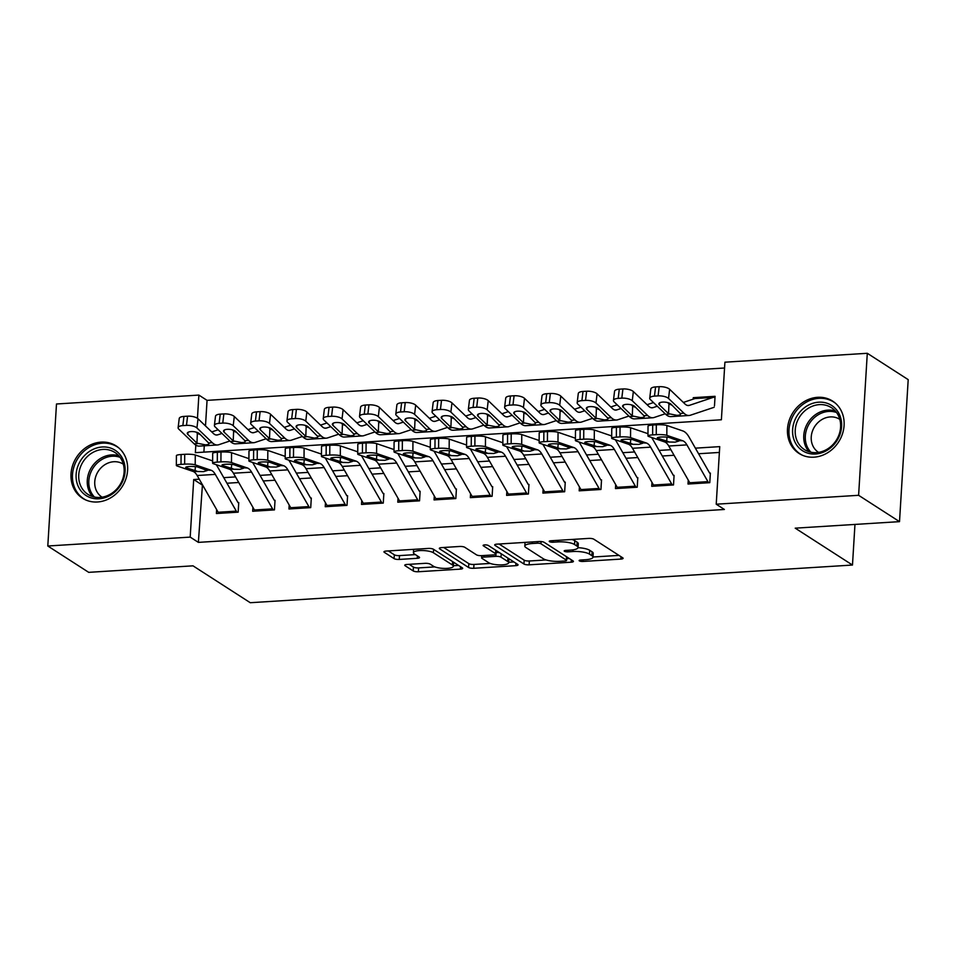 <?xml version="1.0" encoding="UTF-8"?>
<svg xmlns="http://www.w3.org/2000/svg" width="956" height="956" viewBox="0 0 956 956"><rect width="100%" height="100%" fill="white"/><g stroke="black" fill="none" stroke-linecap="round" stroke-linejoin="round"><path stroke-width="1.43" d="M579.36 560.885A2.737 0.717 -176.5 0 0 582.981 561.459L620.814 559.093A3.908 1.028 -176.5 0 0 623.109 558.292A3.908 1.028 -176.5 0 0 622.762 557.838L593.855 539.22A3.908 1.028 -176.5 0 0 588.693 538.407L550.859 540.773A2.737 0.717 -176.5 0 0 549.246 541.335A2.737 0.717 -176.5 0 0 549.485 541.658A2.737 0.717 -176.5 0 0 553.106 542.219L558.005 541.909A12.524 3.31 -176.5 0 1 574.532 544.514L576.946 546.067A12.524 3.31 -176.5 0 1 578.045 547.537A12.524 3.31 -176.5 0 1 570.684 550.082L565.797 550.393A2.737 0.717 -176.5 0 0 564.183 550.943A2.737 0.717 -176.5 0 0 564.422 551.265A2.737 0.717 -176.5 0 0 568.043 551.839L572.931 551.528A12.524 3.31 -176.5 0 1 589.47 554.133L591.884 555.687A12.524 3.31 -176.5 0 1 592.983 557.157A12.524 3.31 -176.5 0 1 585.622 559.702L580.722 560.013A2.737 0.717 -176.5 0 0 579.121 560.563A2.737 0.717 -176.5 0 0 579.36 560.885M101.133 442.114A31.094 27.138 122.8 0 1 116.142 445.914A31.094 27.138 122.8 0 1 125.941 478.789A31.094 27.138 122.8 0 1 97.476 501.984A31.094 27.138 122.8 0 1 82.467 498.195A31.094 27.138 122.8 0 1 72.668 465.321A31.094 27.138 122.8 0 1 101.133 442.114M817.619 397.314A31.094 27.138 122.8 0 1 832.628 401.102A31.094 27.138 122.8 0 1 842.427 433.988A31.094 27.138 122.8 0 1 813.962 457.183A31.094 27.138 122.8 0 1 798.953 453.395A31.094 27.138 122.8 0 1 789.154 420.509A31.094 27.138 122.8 0 1 817.619 397.314M407.053 564.458A3.908 1.028 -176.5 0 0 404.747 565.259A3.908 1.028 -176.5 0 0 405.093 565.713L413.207 570.935A3.908 1.028 -176.5 0 0 418.37 571.748L460.386 569.119A3.908 1.028 -176.5 0 0 462.692 568.33A3.908 1.028 -176.5 0 0 462.346 567.864L433.438 549.246A3.908 1.028 -176.5 0 0 428.276 548.433L386.248 551.062A3.908 1.028 -176.5 0 0 383.954 551.863A3.908 1.028 -176.5 0 0 384.3 552.317L394.099 558.627A3.908 1.028 -176.5 0 0 399.261 559.439L417.246 558.316A3.908 1.028 -176.5 0 0 419.541 557.527A3.908 1.028 -176.5 0 0 419.194 557.061L414.342 553.93A10.468 2.76 -176.5 0 1 413.422 552.699A10.468 2.76 -176.5 0 1 421.751 550.513A10.468 2.76 -176.5 0 1 433.391 552.747L452.427 564.996A10.468 2.76 -176.5 0 1 453.347 566.227A10.468 2.76 -176.5 0 1 445.006 568.426A10.468 2.76 -176.5 0 1 433.367 566.191L430.2 564.148A3.908 1.028 -176.5 0 0 425.038 563.335L407.053 564.458M195.813 445.126L195.359 452.666L721.386 419.768L724.911 362.193L867.295 353.29L908.2 379.64L899.512 521.641L795.213 528.166L852.477 565.044L250.269 602.71L193.004 565.832L88.705 572.345L47.8 546.007L56.488 403.994L198.872 395.091L197.45 418.322M899.512 521.641L858.608 495.304L716.223 504.206L719.737 446.631L695.382 448.161M202.445 484.764L198.37 542.375L724.397 509.476L716.223 504.206M198.37 542.375L190.196 537.105L47.8 546.007M523.948 564.016A3.908 1.028 -176.5 0 0 529.122 564.829L571.138 562.2A3.908 1.028 -176.5 0 0 573.433 561.399A3.908 1.028 -176.5 0 0 573.086 560.945L544.179 542.327A3.908 1.028 -176.5 0 0 539.017 541.514L497 544.143A3.908 1.028 -176.5 0 0 494.694 544.932A3.908 1.028 -176.5 0 0 495.041 545.398L523.948 564.016L524.187 560.18A3.908 1.028 -176.5 0 0 529.349 560.993L546.127 559.941M515.762 565.665L473.746 568.282A3.908 1.028 -176.5 0 1 468.571 567.482L439.664 548.864A3.908 1.028 -176.5 0 1 439.33 548.397A3.908 1.028 -176.5 0 1 441.624 547.609L459.609 546.474A3.908 1.028 -176.5 0 1 464.771 547.286L476.494 554.839A3.908 1.028 -176.5 0 0 481.669 555.651L493.595 554.91A3.908 1.028 -176.5 0 0 495.889 554.11A3.908 1.028 -176.5 0 0 495.543 553.644L483.342 545.792A2.737 0.717 -176.5 0 1 483.103 545.47A2.737 0.717 -176.5 0 1 485.278 544.896A2.737 0.717 -176.5 0 1 488.325 545.482L517.722 564.399A3.908 1.028 -176.5 0 1 518.068 564.865A3.908 1.028 -176.5 0 1 515.762 565.665L515.905 563.239M688.248 480.103L688.009 484.035L709.782 482.672L710.368 473.077M651.968 482.374L651.729 486.305L673.502 484.943L674.088 475.347M615.7 484.644L615.461 488.576L637.222 487.213L637.807 477.618M579.42 486.915L579.181 490.834L600.942 489.472L601.527 479.876M543.139 489.185L542.9 493.105L564.661 491.743L565.259 482.147M506.859 491.444L506.62 495.375L528.393 494.013L528.979 484.417M470.579 493.714L470.34 497.646L492.113 496.284L492.699 486.688M434.311 495.985L434.06 499.916L455.833 498.554L456.418 488.958M398.031 498.255L397.792 502.187L419.553 500.825L420.138 491.229M361.75 500.526L361.511 504.445L383.272 503.083L383.858 493.499M325.47 502.796L325.231 506.716L347.004 505.354L347.59 495.758M289.19 505.055L288.951 508.986L310.724 507.624L311.309 498.028M252.922 507.325L252.671 511.257L274.444 509.895L275.029 500.299M719.39 452.439L698.573 453.742M674.064 455.271L662.293 456.012M637.783 457.542L626.013 458.283M601.503 459.812L589.733 460.541M565.223 462.083L553.452 462.812M528.943 464.353L517.184 465.082M492.675 466.612L480.904 467.353M456.394 468.882L444.624 469.623M420.114 471.153L408.343 471.894M383.834 473.423L372.063 474.152M347.554 475.694L335.795 476.423M311.286 477.964L299.515 478.693M275.005 480.223L263.235 480.964M238.725 482.493L226.954 483.234M238.749 502.569L238.164 512.165L216.403 513.527L216.642 509.596M724.552 368L207.058 400.361L205.492 425.934M204.273 445.795L203.891 452.128M714.479 405.906L715.064 396.31L693.291 397.672L693.208 399.142M852.477 565.044L854.963 524.438M867.295 353.29L858.608 495.304M207.058 400.361L198.872 395.091M199.254 479.183L193.709 479.53L190.196 537.105M670.873 449.69L659.102 450.431M634.593 451.961L622.822 452.702M598.313 454.231L586.542 454.96M562.032 456.502L550.274 457.231M525.764 458.772L513.993 459.501M489.484 461.031L477.713 461.772M453.204 463.302L441.433 464.042M416.924 465.572L405.153 466.313M380.643 467.843L368.873 468.571M344.363 470.113L332.604 470.842M308.095 472.384L296.324 473.112M271.815 474.642L260.044 475.383M235.535 476.913L223.764 477.653M201.895 484.8L193.709 479.53M693.291 397.672L694.761 398.616M592.983 557.157L593.222 553.321A12.524 3.31 -176.5 0 0 592.111 551.839L591.884 555.687M578.022 547.68A12.524 3.31 -176.5 0 1 589.709 550.298L592.111 551.839M578.045 547.537L578.284 543.701A12.524 3.31 -176.5 0 0 577.173 542.219L576.946 546.067M571.915 539.459A12.524 3.31 -176.5 0 1 574.771 540.678L577.173 542.219M592.995 557.013L618.962 555.388M499.08 544.012L524.187 560.18M566.693 558.651L569.286 558.495M564.972 560.993A2.737 0.717 -176.5 0 0 566.585 560.443A2.737 0.717 -176.5 0 0 566.334 560.12L540.965 543.773A2.737 0.717 -176.5 0 0 537.344 543.211L532.181 543.534A12.524 3.31 -176.5 0 0 524.82 546.079A12.524 3.31 -176.5 0 0 525.931 547.549L543.271 558.722A12.524 3.31 -176.5 0 0 559.81 561.315L564.972 560.993M513.91 561.949L508.664 562.283M490.261 563.431L473.973 564.446L473.746 568.282M443.715 547.477L468.81 563.634A3.908 1.028 -176.5 0 0 473.973 564.446M488.659 562.678A10.468 2.76 -176.5 0 0 500.299 564.912A10.468 2.76 -176.5 0 0 508.64 562.714A10.468 2.76 -176.5 0 0 507.72 561.483L501.004 557.169A3.908 1.028 -176.5 0 0 495.841 556.356L483.915 557.097A3.908 1.028 -176.5 0 0 481.609 557.898A3.908 1.028 -176.5 0 0 481.955 558.352L488.659 562.678M508.64 562.714L508.867 558.878A10.468 2.76 -176.5 0 0 508.855 558.698M499.653 552.771A3.908 1.028 -176.5 0 0 496.08 552.52L495.841 556.356M453.347 566.227L453.574 562.391A10.468 2.76 -176.5 0 0 453.562 562.212M388.339 550.931L394.326 554.791A3.908 1.028 -176.5 0 0 399.5 555.603L415.394 554.611M409.132 564.327L413.434 567.099A3.908 1.028 -176.5 0 0 418.609 567.912L434.837 566.896M453.371 565.737L458.545 565.414M714.98 397.577A13.958 5.736 86.4 0 0 713.678 397.302A13.958 5.736 86.4 0 0 713.068 397.421L689.336 405.368A19.933 8.186 -93.6 0 1 688.451 405.535A19.933 8.186 -93.6 0 1 685.022 404.018L669.63 389.283L668.543 398.473A7.971 2.964 -173.2 0 0 658.098 395.88L659.186 386.69A7.971 2.964 6.8 0 1 669.63 389.283M714.132 407.292L690.399 415.227A29.899 12.285 -93.6 0 1 689.073 415.478A29.899 12.285 -93.6 0 1 683.922 413.207L668.543 398.473M689.073 415.478L670.933 416.613A29.899 12.285 -93.6 0 1 665.782 414.342L650.403 399.608A7.971 2.964 -173.2 0 1 649.733 398.21L650.833 389.02A7.971 2.964 6.8 0 1 655.565 386.917L659.186 386.69M713.678 397.302L695.538 398.437A13.958 5.736 86.4 0 0 694.928 398.556L683.361 402.428M659.652 402.823L659.401 404.902A6.381 2.366 6.8 0 1 658.875 403.791A6.381 2.366 6.8 0 1 662.651 402.094A6.381 2.366 6.8 0 1 671.016 404.173L680.72 413.996M683.922 413.207L680.553 413.422C681.102 414.557 679.907 415.203 676.979 415.346L668.567 413.673L668.961 403.814L667.694 402.607M655.565 386.917L654.466 396.107L658.098 395.88M654.466 396.107A7.971 2.964 -173.2 0 0 649.733 398.21M659.401 404.902L668.567 413.673M668.961 403.814L672.235 405.344M690.495 483.879A13.958 5.736 -93.6 0 1 689.778 482.768L668.77 446.022A19.933 8.186 86.4 0 0 664.623 441.923L648.682 436.474A7.971 1.219 -179.6 0 1 647.965 435.96A7.971 1.219 -179.6 0 1 652.625 434.896L656.258 434.669L656.33 424.811L652.697 425.038L652.625 434.896M709.651 473.124L689.061 437.095A29.899 12.285 86.4 0 0 682.835 430.941L666.882 425.492L666.822 435.339A7.971 1.219 -179.6 0 0 656.258 434.669M708.635 482.744A13.958 5.736 -93.6 0 1 707.918 481.633L686.91 444.887A19.933 8.186 86.4 0 0 682.763 440.788L666.822 435.339M656.33 424.811A7.971 1.219 0.4 0 1 666.882 425.492M647.965 435.96L648.025 426.113A7.971 1.219 0.4 0 1 652.697 425.038M668.531 441.672L657.895 438.302A6.381 0.968 0.4 0 1 657.322 437.896A6.381 0.968 0.4 0 1 661.05 437.035A6.381 0.968 0.4 0 1 669.499 437.573L678.856 441.027L675.127 442.138L664.623 441.923M678.27 440.573L682.763 440.788M818.683 402.189A26.911 23.482 122.8 0 1 841.591 426.555A26.911 23.482 122.8 0 1 815.516 454.004A26.911 23.482 122.8 0 1 792.62 429.626A26.911 23.482 122.8 0 1 818.683 402.189M816.448 452.606A24.916 21.749 -57.2 0 0 839.26 434.012A24.916 21.749 -57.2 0 0 831.409 407.674A24.916 21.749 -57.2 0 0 819.388 404.627A24.916 21.749 -57.2 0 0 796.575 423.221A24.916 21.749 -57.2 0 0 804.426 449.571A24.916 21.749 -57.2 0 0 816.448 452.606M818.563 452.367A19.622 17.124 122.8 0 1 818.467 452.308A19.622 17.124 122.8 0 1 812.289 431.562A19.622 17.124 122.8 0 1 830.25 416.924A19.622 17.124 122.8 0 1 839.715 419.314A19.622 17.124 122.8 0 1 839.81 419.385M835.663 403.42A30.891 26.959 -57.2 0 0 833.835 402.118A30.891 26.959 -57.2 0 0 818.922 398.341A30.891 26.959 -57.2 0 0 790.636 421.405A30.891 26.959 -57.2 0 0 800.375 454.064A30.891 26.959 -57.2 0 0 802.323 455.187M122.607 458.617A26.911 23.482 122.8 0 1 111.482 494.563A26.911 23.482 122.8 0 1 78.619 487.178A26.911 23.482 122.8 0 1 89.745 451.22A26.911 23.482 122.8 0 1 122.607 458.617M81.057 486.64A24.916 21.749 -57.2 0 0 87.94 494.372A24.916 21.749 -57.2 0 0 116.023 489.807A24.916 21.749 -57.2 0 0 121.806 460.195A24.916 21.749 -57.2 0 0 114.923 452.475A24.916 21.749 -57.2 0 0 86.841 457.04A24.916 21.749 -57.2 0 0 81.057 486.64M102.077 497.18A19.622 17.124 122.8 0 1 101.981 497.108A19.622 17.124 122.8 0 1 96.568 491.026A19.622 17.124 122.8 0 1 101.121 467.723A19.622 17.124 122.8 0 1 123.228 464.126A19.622 17.124 122.8 0 1 123.324 464.186M119.165 448.221A30.891 26.959 -57.2 0 0 117.337 446.918A30.891 26.959 -57.2 0 0 82.527 452.582A30.891 26.959 -57.2 0 0 75.357 489.293A30.891 26.959 -57.2 0 0 83.889 498.865A30.891 26.959 -57.2 0 0 85.825 500M657.298 406.216L653.056 407.626A19.933 8.186 -93.6 0 1 652.171 407.806A19.933 8.186 -93.6 0 1 648.742 406.288L633.35 391.554L632.263 400.743A7.971 2.964 -173.2 0 0 621.818 398.15L622.918 388.961A7.971 2.964 6.8 0 1 633.35 391.554M665.197 413.781L654.119 417.497A29.899 12.285 -93.6 0 1 652.793 417.748A29.899 12.285 -93.6 0 1 647.642 415.478L632.263 400.743M652.793 417.748L634.653 418.883A29.899 12.285 -93.6 0 1 629.502 416.613L614.122 401.879A7.971 2.964 -173.2 0 1 613.465 400.48L614.553 391.291A7.971 2.964 6.8 0 1 619.285 389.188L622.918 388.961M653.474 402.56L647.081 404.699M623.372 405.093L623.121 407.172A6.381 2.366 6.8 0 1 622.595 406.049A6.381 2.366 6.8 0 1 626.383 404.364A6.381 2.366 6.8 0 1 634.736 406.443L644.452 416.254M647.642 415.478L644.272 415.693C644.822 416.828 643.639 417.473 640.699 417.617L632.286 415.944L632.681 406.085L631.414 404.866M619.285 389.188L618.185 398.377L621.818 398.15M618.185 398.377A7.971 2.964 -173.2 0 0 613.465 400.48M623.121 407.172L632.286 415.944M632.681 406.085L635.955 407.615M621.018 408.487L616.775 409.897A19.933 8.186 -93.6 0 1 615.891 410.076A19.933 8.186 -93.6 0 1 612.461 408.559L597.082 393.824L595.982 403.014A7.971 2.964 -173.2 0 0 585.538 400.409L586.637 391.231A7.971 2.964 6.8 0 1 597.082 393.824M628.917 416.051L617.839 419.756A29.899 12.285 -93.6 0 1 616.512 420.019A29.899 12.285 -93.6 0 1 611.362 417.748L595.982 403.014M616.512 420.019L598.372 421.154A29.899 12.285 -93.6 0 1 593.222 418.883L577.842 404.149A7.971 2.964 -173.2 0 1 577.185 402.751L578.272 393.561A7.971 2.964 6.8 0 1 583.005 391.446L586.637 391.231M617.194 404.83L610.8 406.969M587.092 407.364L586.841 409.443A6.381 2.366 6.8 0 1 586.315 408.32A6.381 2.366 6.8 0 1 590.103 406.635A6.381 2.366 6.8 0 1 598.456 408.714L608.171 418.525M611.362 417.748L608.004 417.963C608.554 419.098 607.359 419.744 604.419 419.887L596.006 418.214L596.401 408.355L595.134 407.137M583.005 391.446L581.917 400.636L585.538 400.409M581.917 400.636A7.971 2.964 -173.2 0 0 577.185 402.751M586.841 409.443L596.006 418.214M596.401 408.355L599.675 409.885M584.737 410.745L580.495 412.167A19.933 8.186 -93.6 0 1 579.611 412.347A19.933 8.186 -93.6 0 1 576.181 410.829L560.802 396.095L559.702 405.284A7.971 2.964 -173.2 0 0 549.258 402.679L550.357 393.49A7.971 2.964 6.8 0 1 560.802 396.095M592.648 418.322L581.559 422.026A29.899 12.285 -93.6 0 1 580.244 422.289A29.899 12.285 -93.6 0 1 575.082 420.019L559.702 405.284M580.244 422.289L562.104 423.424A29.899 12.285 -93.6 0 1 556.954 421.154L541.562 406.42A7.971 2.964 -173.2 0 1 540.905 405.021L542.004 395.832A7.971 2.964 6.8 0 1 546.724 393.717L550.357 393.49M580.925 407.101L574.52 409.24M550.811 409.634L550.572 411.713A6.381 2.366 6.8 0 1 550.035 410.59A6.381 2.366 6.8 0 1 553.823 408.905A6.381 2.366 6.8 0 1 562.176 410.984L571.891 420.795M575.082 420.019L571.724 420.222C572.274 421.369 571.079 422.014 568.139 422.158L559.738 420.485L560.12 410.626L558.854 409.407M546.724 393.717L545.637 402.906L549.258 402.679M545.637 402.906A7.971 2.964 -173.2 0 0 540.905 405.021M550.572 411.713L559.738 420.485M560.12 410.626L563.395 412.156M548.457 413.016L544.215 414.438A19.933 8.186 -93.6 0 1 543.343 414.605A19.933 8.186 -93.6 0 1 539.901 413.1L524.521 398.365L523.422 407.555A7.971 2.964 -173.2 0 0 512.978 404.95L514.077 395.76A7.971 2.964 6.8 0 1 524.521 398.365M556.368 420.592L545.279 424.297A29.899 12.285 -93.6 0 1 543.964 424.56A29.899 12.285 -93.6 0 1 538.814 422.289L523.422 407.555M543.964 424.56L525.824 425.695A29.899 12.285 -93.6 0 1 520.673 423.424L505.294 408.69A7.971 2.964 -173.2 0 1 504.625 407.292L505.724 398.102A7.971 2.964 6.8 0 1 510.456 395.987L514.077 395.76M544.645 409.359L538.24 411.498M514.543 411.893L514.292 413.972A6.381 2.366 6.8 0 1 513.766 412.861A6.381 2.366 6.8 0 1 517.543 411.176A6.381 2.366 6.8 0 1 525.896 413.255L535.611 423.066M538.814 422.289L535.444 422.492C535.993 423.639 534.798 424.273 531.871 424.416L523.458 422.755L523.852 412.896L522.574 411.678M510.456 395.987L509.357 405.177L512.978 404.95M509.357 405.177A7.971 2.964 -173.2 0 0 504.625 407.292M514.292 413.972L523.458 422.755M523.852 412.896L527.126 414.426M654.215 486.15A13.958 5.736 -93.6 0 1 653.498 485.039L632.502 448.292A19.933 8.186 86.4 0 0 628.355 444.193L612.402 438.744A7.971 1.219 -179.6 0 1 611.685 438.23A7.971 1.219 -179.6 0 1 616.345 437.155L619.978 436.928L620.05 427.081L616.417 427.308L616.345 437.155M673.371 475.395L652.781 439.366A29.899 12.285 86.4 0 0 651.574 437.466M647.977 433.881A29.899 12.285 86.4 0 0 646.555 433.199L630.613 427.762L630.542 437.609A7.971 1.219 -179.6 0 0 619.978 436.928M672.355 485.015A13.958 5.736 -93.6 0 1 671.638 483.903L650.63 447.157A19.933 8.186 86.4 0 0 646.495 443.058L630.542 437.609M620.05 427.081A7.971 1.219 0.4 0 1 630.613 427.762M611.685 438.23L611.756 428.384A7.971 1.219 0.4 0 1 616.417 427.308M632.263 443.942L621.615 440.573A6.381 0.968 0.4 0 1 621.042 440.166A6.381 0.968 0.4 0 1 624.77 439.306A6.381 0.968 0.4 0 1 633.219 439.844L642.587 443.297L638.859 444.409L628.355 444.193M642.002 442.843L646.495 443.058M617.946 488.42A13.958 5.736 -93.6 0 1 617.218 487.309L596.221 450.563A19.933 8.186 86.4 0 0 592.075 446.452L576.121 441.015A7.971 1.219 -179.6 0 1 575.404 440.501A7.971 1.219 -179.6 0 1 580.077 439.425L583.698 439.198L583.769 429.352L580.137 429.579L580.077 439.425M637.09 477.653L616.5 441.636A29.899 12.285 86.4 0 0 615.294 439.724M611.697 436.151A29.899 12.285 86.4 0 0 610.287 435.47L594.333 430.021L594.262 439.88A7.971 1.219 -179.6 0 0 583.698 439.198M636.087 487.285A13.958 5.736 -93.6 0 1 635.358 486.174L614.361 449.428A19.933 8.186 86.4 0 0 610.215 445.317L594.262 439.88M583.769 429.352A7.971 1.219 0.4 0 1 594.333 430.021M575.404 440.501L575.476 430.654A7.971 1.219 0.4 0 1 580.137 429.579M595.982 446.213L585.335 442.843A6.381 0.968 0.4 0 1 584.761 442.425A6.381 0.968 0.4 0 1 588.502 441.576A6.381 0.968 0.4 0 1 596.95 442.114L606.307 445.568L602.579 446.679L592.075 446.452M605.722 445.102L610.215 445.317M581.666 490.679A13.958 5.736 -93.6 0 1 580.937 489.58L559.941 452.833A19.933 8.186 86.4 0 0 555.795 448.723L539.841 443.273A7.971 1.219 -179.6 0 1 539.124 442.771A7.971 1.219 -179.6 0 1 543.797 441.696L547.418 441.469L547.489 431.622L543.868 431.849L543.797 441.696M600.81 479.924L580.22 443.907A29.899 12.285 86.4 0 0 579.013 441.995M575.416 438.422A29.899 12.285 86.4 0 0 574.006 437.74L558.053 432.291L557.981 442.15A7.971 1.219 -179.6 0 0 547.418 441.469M599.806 489.544A13.958 5.736 -93.6 0 1 599.077 488.444L578.081 451.698A19.933 8.186 86.4 0 0 573.935 447.587L557.981 442.15M547.489 431.622A7.971 1.219 0.4 0 1 558.053 432.291M539.124 442.771L539.196 432.925A7.971 1.219 0.4 0 1 543.868 431.849M559.702 448.484L549.055 445.102A6.381 0.968 0.4 0 1 548.481 444.695A6.381 0.968 0.4 0 1 552.221 443.835A6.381 0.968 0.4 0 1 560.67 444.385L570.027 447.838L566.299 448.95L555.795 448.723M569.441 447.372L573.935 447.587M545.386 492.949A13.958 5.736 -93.6 0 1 544.657 491.85L523.661 455.104A19.933 8.186 86.4 0 0 519.514 450.993L503.561 445.544A7.971 1.219 -179.6 0 1 502.844 445.042A7.971 1.219 -179.6 0 1 507.517 443.966L511.149 443.739L511.209 433.893L507.588 434.12L507.517 443.966M564.53 482.194L543.94 446.165A29.899 12.285 86.4 0 0 542.733 444.265M539.136 440.692A29.899 12.285 86.4 0 0 537.726 440.011L521.773 434.562L521.701 444.409A7.971 1.219 -179.6 0 0 511.149 443.739M563.526 491.814A13.958 5.736 -93.6 0 1 562.797 490.715L541.801 453.969A19.933 8.186 86.4 0 0 537.654 449.858L521.701 444.409M511.209 433.893A7.971 1.219 0.4 0 1 521.773 434.562M502.844 445.042L502.916 435.183A7.971 1.219 0.4 0 1 507.588 434.12M523.422 450.754L512.786 447.372A6.381 0.968 0.4 0 1 512.201 446.966A6.381 0.968 0.4 0 1 515.941 446.105A6.381 0.968 0.4 0 1 524.39 446.643L533.747 450.109L530.018 451.22L519.514 450.993M533.161 449.643L537.654 449.858M512.177 415.286L507.947 416.708A19.933 8.186 -93.6 0 1 507.062 416.876A19.933 8.186 -93.6 0 1 503.633 415.358L488.241 400.636L487.154 409.825A7.971 2.964 -173.2 0 0 476.709 407.22L477.797 398.031A7.971 2.964 6.8 0 1 488.241 400.636M520.088 422.863L508.998 426.567A29.899 12.285 -93.6 0 1 507.684 426.83A29.899 12.285 -93.6 0 1 502.533 424.548L487.154 409.825M507.684 426.83L489.544 427.965A29.899 12.285 -93.6 0 1 484.393 425.683L469.014 410.949A7.971 2.964 -173.2 0 1 468.344 409.562L469.444 400.373A7.971 2.964 6.8 0 1 474.176 398.258L477.797 398.031M508.365 411.63L501.96 413.769M478.263 414.163L478.012 416.242A6.381 2.366 6.8 0 1 477.486 415.131A6.381 2.366 6.8 0 1 481.262 413.434A6.381 2.366 6.8 0 1 489.627 415.513L499.331 425.336M502.533 424.548L499.163 424.763C499.713 425.91 498.518 426.543 495.59 426.687L487.178 425.026L487.572 415.155L486.305 413.948M474.176 398.258L473.077 407.447L476.709 407.22M473.077 407.447A7.971 2.964 -173.2 0 0 468.344 409.562M478.012 416.242L487.178 425.026M487.572 415.155L490.846 416.685M509.106 495.22A13.958 5.736 -93.6 0 1 508.389 494.109L487.381 457.374A19.933 8.186 86.4 0 0 483.234 453.264L467.293 447.814A7.971 1.219 -179.6 0 1 466.576 447.3A7.971 1.219 -179.6 0 1 471.236 446.237L474.869 446.01L474.941 436.163L471.308 436.39L471.236 446.237M528.25 484.465L507.672 448.436A29.899 12.285 86.4 0 0 506.453 446.536M502.868 442.951A29.899 12.285 86.4 0 0 501.446 442.281L485.493 436.832L485.433 446.679A7.971 1.219 -179.6 0 0 474.869 446.01M527.246 494.085A13.958 5.736 -93.6 0 1 526.529 492.973L505.521 456.239A19.933 8.186 86.4 0 0 501.374 452.128L485.433 446.679M474.941 436.163A7.971 1.219 0.4 0 1 485.493 436.832M466.576 447.3L466.636 437.454A7.971 1.219 0.4 0 1 471.308 436.39M487.142 453.013L476.506 449.643A6.381 0.968 0.4 0 1 475.933 449.236A6.381 0.968 0.4 0 1 479.661 448.376A6.381 0.968 0.4 0 1 488.11 448.914L497.467 452.367L493.738 453.479L483.234 453.264M496.881 451.913L501.374 452.128M475.909 417.557L471.666 418.979A19.933 8.186 -93.6 0 1 470.782 419.146A19.933 8.186 -93.6 0 1 467.353 417.629L451.961 402.894L450.874 412.084A7.971 2.964 -173.2 0 0 440.429 409.491L441.529 400.301A7.971 2.964 6.8 0 1 451.961 402.894M483.808 425.133L472.73 428.838A29.899 12.285 -93.6 0 1 471.404 429.089A29.899 12.285 -93.6 0 1 466.253 426.818L450.874 412.084M471.404 429.089L453.264 430.224A29.899 12.285 -93.6 0 1 448.113 427.953L432.733 413.219A7.971 2.964 -173.2 0 1 432.076 411.821L433.164 402.631A7.971 2.964 6.8 0 1 437.896 400.528L441.529 400.301M472.085 413.9L465.692 416.039M441.983 416.434L441.732 418.513A6.381 2.366 6.8 0 1 441.206 417.402A6.381 2.366 6.8 0 1 444.994 415.705A6.381 2.366 6.8 0 1 453.347 417.784L463.062 427.607M466.253 426.818L462.883 427.033C463.433 428.169 462.25 428.814 459.31 428.957L450.897 427.284L451.292 417.425L450.025 416.219M437.896 400.528L436.796 409.718L440.429 409.491M436.796 409.718A7.971 2.964 -173.2 0 0 432.076 411.821M441.732 418.513L450.897 427.284M451.292 417.425L454.566 418.955M472.826 497.49A13.958 5.736 -93.6 0 1 472.109 496.379L451.113 459.633A19.933 8.186 86.4 0 0 446.966 455.534L431.013 450.085A7.971 1.219 -179.6 0 1 430.296 449.571A7.971 1.219 -179.6 0 1 434.956 448.507L438.589 448.28L438.661 438.422L435.028 438.649L434.956 448.507M491.982 486.735L471.392 450.706A29.899 12.285 86.4 0 0 470.185 448.806M466.588 445.221A29.899 12.285 86.4 0 0 465.166 444.552L449.224 439.103L449.153 448.95A7.971 1.219 -179.6 0 0 438.589 448.28M490.966 496.355A13.958 5.736 -93.6 0 1 490.249 495.244L469.241 458.51A19.933 8.186 86.4 0 0 465.106 454.399L449.153 448.95M438.661 438.422A7.971 1.219 0.4 0 1 449.224 439.103M430.296 449.571L430.367 439.724A7.971 1.219 0.4 0 1 435.028 438.649M450.874 455.283L440.226 451.913A6.381 0.968 0.4 0 1 439.652 451.507A6.381 0.968 0.4 0 1 443.381 450.646A6.381 0.968 0.4 0 1 451.83 451.184L461.198 454.638L457.458 455.749L446.966 455.534M460.613 454.184L465.106 454.399M439.629 419.827L435.386 421.238A19.933 8.186 -93.6 0 1 434.502 421.417A19.933 8.186 -93.6 0 1 431.072 419.899L415.693 405.165L414.593 414.354A7.971 2.964 -173.2 0 0 404.149 411.761L405.248 402.572A7.971 2.964 6.8 0 1 415.693 405.165M447.528 427.392L436.45 431.108A29.899 12.285 -93.6 0 1 435.123 431.359A29.899 12.285 -93.6 0 1 429.973 429.089L414.593 414.354M435.123 431.359L416.983 432.494A29.899 12.285 -93.6 0 1 411.833 430.224L396.453 415.49A7.971 2.964 -173.2 0 1 395.796 414.091L396.883 404.902A7.971 2.964 6.8 0 1 401.616 402.799L405.248 402.572M435.805 416.171L429.411 418.31M405.703 418.704L405.452 420.783A6.381 2.366 6.8 0 1 404.926 419.66A6.381 2.366 6.8 0 1 408.714 417.975A6.381 2.366 6.8 0 1 417.067 420.054L426.782 429.865M429.973 429.089L426.615 429.304C427.165 430.439 425.97 431.084 423.03 431.228L414.617 429.555L415.012 419.696L413.745 418.477M401.616 402.799L400.516 411.988L404.149 411.761M400.516 411.988A7.971 2.964 -173.2 0 0 395.796 414.091M405.452 420.783L414.617 429.555M415.012 419.696L418.286 421.226M436.557 499.761A13.958 5.736 -93.6 0 1 435.828 498.65L414.832 461.903A19.933 8.186 86.4 0 0 410.686 457.805L394.732 452.355A7.971 1.219 -179.6 0 1 394.015 451.841A7.971 1.219 -179.6 0 1 398.688 450.766L402.309 450.539L402.38 440.692L398.748 440.919L398.688 450.766M455.701 489.006L435.111 452.977A29.899 12.285 86.4 0 0 433.905 451.077M430.308 447.492A29.899 12.285 86.4 0 0 428.897 446.81L412.944 441.373L412.873 451.22A7.971 1.219 -179.6 0 0 402.309 450.539M454.698 498.626A13.958 5.736 -93.6 0 1 453.969 497.514L432.972 460.768A19.933 8.186 86.4 0 0 428.826 456.669L412.873 451.22M402.38 440.692A7.971 1.219 0.4 0 1 412.944 441.373M394.015 451.841L394.087 441.995A7.971 1.219 0.4 0 1 398.748 440.919M414.593 457.554L403.946 454.184A6.381 0.968 0.4 0 1 403.372 453.777A6.381 0.968 0.4 0 1 407.113 452.917A6.381 0.968 0.4 0 1 415.561 453.455L424.918 456.908L421.19 458.02L410.686 457.805M424.333 456.454L428.826 456.669M403.348 422.098L399.106 423.508A19.933 8.186 -93.6 0 1 398.222 423.687A19.933 8.186 -93.6 0 1 394.792 422.17L379.413 407.435L378.313 416.625A7.971 2.964 -173.2 0 0 367.869 414.02L368.968 404.842A7.971 2.964 6.8 0 1 379.413 407.435M411.259 429.662L400.17 433.367A29.899 12.285 -93.6 0 1 398.843 433.63A29.899 12.285 -93.6 0 1 393.693 431.359L378.313 416.625M398.843 433.63L380.715 434.765A29.899 12.285 -93.6 0 1 375.565 432.494L360.173 417.76A7.971 2.964 -173.2 0 1 359.516 416.362L360.615 407.172A7.971 2.964 6.8 0 1 365.335 405.057L368.968 404.842M399.536 418.441L393.131 420.58M369.422 420.975L369.183 423.054A6.381 2.366 6.8 0 1 368.646 421.931A6.381 2.366 6.8 0 1 372.434 420.246A6.381 2.366 6.8 0 1 380.787 422.325L390.502 432.136M393.693 431.359L390.335 431.574C390.885 432.71 389.69 433.355 386.75 433.498L378.337 431.825L378.731 421.966L377.465 420.748M365.335 405.057L364.248 414.247L367.869 414.02M364.248 414.247A7.971 2.964 -173.2 0 0 359.516 416.362M369.183 423.054L378.337 431.825M378.731 421.966L382.006 423.496M400.277 502.031A13.958 5.736 -93.6 0 1 399.548 500.92L378.552 464.174A19.933 8.186 86.4 0 0 374.405 460.063L358.452 454.626A7.971 1.219 -179.6 0 1 357.735 454.112A7.971 1.219 -179.6 0 1 362.408 453.036L366.029 452.809L366.1 442.963L362.479 443.19L362.408 453.036M419.421 491.265L398.831 455.247A29.899 12.285 86.4 0 0 397.624 453.335M394.027 449.762A29.899 12.285 86.4 0 0 392.617 449.081L376.664 443.632L376.592 453.491A7.971 1.219 -179.6 0 0 366.029 452.809M418.417 500.896A13.958 5.736 -93.6 0 1 417.688 499.785L396.692 463.039A19.933 8.186 86.4 0 0 392.546 458.928L376.592 453.491M366.1 442.963A7.971 1.219 0.4 0 1 376.664 443.632M357.735 454.112L357.807 444.265A7.971 1.219 0.4 0 1 362.479 443.19M378.313 459.824L367.666 456.454A6.381 0.968 0.4 0 1 367.092 456.036A6.381 0.968 0.4 0 1 370.832 455.187A6.381 0.968 0.4 0 1 379.281 455.725L388.638 459.179L384.91 460.29L374.405 460.063M388.052 458.713L392.546 458.928M367.068 424.356L362.826 425.779A19.933 8.186 -93.6 0 1 361.954 425.958A19.933 8.186 -93.6 0 1 358.512 424.44L343.132 409.706L342.033 418.895A7.971 2.964 -173.2 0 0 331.589 416.29L332.688 407.101A7.971 2.964 6.8 0 1 343.132 409.706M374.979 431.933L363.889 435.637A29.899 12.285 -93.6 0 1 362.575 435.9A29.899 12.285 -93.6 0 1 357.425 433.63L342.033 418.895M362.575 435.9L344.435 437.035A29.899 12.285 -93.6 0 1 339.284 434.765L323.893 420.031A7.971 2.964 -173.2 0 1 323.236 418.632L324.335 409.443A7.971 2.964 6.8 0 1 329.067 407.328L332.688 407.101M363.256 420.712L356.851 422.851M333.154 423.245L332.903 425.324A6.381 2.366 6.8 0 1 332.377 424.201A6.381 2.366 6.8 0 1 336.154 422.516A6.381 2.366 6.8 0 1 344.507 424.595L354.222 434.406M357.425 433.63L354.055 433.833C354.604 434.98 353.409 435.625 350.482 435.769L342.069 434.096L342.451 424.237L341.184 423.018M329.067 407.328L327.968 416.517L331.589 416.29M327.968 416.517A7.971 2.964 -173.2 0 0 323.236 418.632M332.903 425.324L342.069 434.096M342.451 424.237L345.737 425.767M363.997 504.29A13.958 5.736 -93.6 0 1 363.268 503.191L342.272 466.444A19.933 8.186 86.4 0 0 338.125 462.334L322.172 456.896A7.971 1.219 -179.6 0 1 321.455 456.382A7.971 1.219 -179.6 0 1 326.127 455.307L329.76 455.08L329.82 445.233L326.199 445.46L326.127 455.307M383.141 493.535L362.551 457.518A29.899 12.285 86.4 0 0 361.344 455.606M357.747 452.033A29.899 12.285 86.4 0 0 356.337 451.351L340.384 445.902L340.312 455.761A7.971 1.219 -179.6 0 0 329.76 455.08M382.137 503.155A13.958 5.736 -93.6 0 1 381.408 502.055L360.412 465.309A19.933 8.186 86.4 0 0 356.265 461.198L340.312 455.761M329.82 445.233A7.971 1.219 0.4 0 1 340.384 445.902M321.455 456.382L321.527 446.536A7.971 1.219 0.4 0 1 326.199 445.46M342.033 462.095L331.385 458.713A6.381 0.968 0.4 0 1 330.812 458.306A6.381 0.968 0.4 0 1 334.552 457.446A6.381 0.968 0.4 0 1 343.001 457.996L352.358 461.449L348.629 462.561L338.125 462.334M351.772 460.983L356.265 461.198M330.788 426.627L326.558 428.049A19.933 8.186 -93.6 0 1 325.673 428.216A19.933 8.186 -93.6 0 1 322.232 426.711L306.852 411.976L305.765 421.166A7.971 2.964 -173.2 0 0 295.32 418.561L296.408 409.371A7.971 2.964 6.8 0 1 306.852 411.976M338.699 434.203L327.609 437.908A29.899 12.285 -93.6 0 1 326.295 438.171A29.899 12.285 -93.6 0 1 321.144 435.9L305.765 421.166M326.295 438.171L308.155 439.306A29.899 12.285 -93.6 0 1 303.004 437.035L287.625 422.301A7.971 2.964 -173.2 0 1 286.955 420.903L288.055 411.713A7.971 2.964 6.8 0 1 292.787 409.598L296.408 409.371M326.976 422.97L320.571 425.109M296.874 425.504L296.623 427.583A6.381 2.366 6.8 0 1 296.097 426.472A6.381 2.366 6.8 0 1 299.873 424.787A6.381 2.366 6.8 0 1 308.226 426.866L317.942 436.677M321.144 435.9L317.774 436.103C318.324 437.25 317.129 437.884 314.201 438.027L305.789 436.366L306.183 426.507L304.916 425.289M292.787 409.598L291.688 418.788L295.32 418.561M291.688 418.788A7.971 2.964 -173.2 0 0 286.955 420.903M296.623 427.583L305.789 436.366M306.183 426.507L309.457 428.037M327.717 506.56A13.958 5.736 -93.6 0 1 327 505.461L305.992 468.715A19.933 8.186 86.4 0 0 301.845 464.604L285.904 459.155A7.971 1.219 -179.6 0 1 285.187 458.653A7.971 1.219 -179.6 0 1 289.847 457.577L293.48 457.35L293.552 447.504L289.919 447.731L289.847 457.577M346.861 495.805L326.283 459.776A29.899 12.285 86.4 0 0 325.064 457.876M321.479 454.303A29.899 12.285 86.4 0 0 320.057 453.622L304.104 448.173L304.032 458.02A7.971 1.219 -179.6 0 0 293.48 457.35M345.857 505.425A13.958 5.736 -93.6 0 1 345.14 504.326L324.132 467.58A19.933 8.186 86.4 0 0 319.985 463.469L304.032 458.02M293.552 447.504A7.971 1.219 0.4 0 1 304.104 448.173M285.187 458.653L285.247 448.794A7.971 1.219 0.4 0 1 289.919 447.731M305.753 464.365L295.117 460.983A6.381 0.968 0.4 0 1 294.544 460.577A6.381 0.968 0.4 0 1 298.272 459.716A6.381 0.968 0.4 0 1 306.721 460.254L316.078 463.72L312.349 464.831L301.845 464.604M315.492 463.254L319.985 463.469M294.52 428.897L290.277 430.32A19.933 8.186 -93.6 0 1 289.393 430.487A19.933 8.186 -93.6 0 1 285.964 428.969L270.572 414.247L269.484 423.436A7.971 2.964 -173.2 0 0 259.04 420.831L260.128 411.642A7.971 2.964 6.8 0 1 270.572 414.247M302.419 436.474L291.341 440.178A29.899 12.285 -93.6 0 1 290.015 440.441A29.899 12.285 -93.6 0 1 284.864 438.159L269.484 423.436M290.015 440.441L271.874 441.576A29.899 12.285 -93.6 0 1 266.724 439.294L251.344 424.56A7.971 2.964 -173.2 0 1 250.675 423.173L251.775 413.984A7.971 2.964 6.8 0 1 256.507 411.869L260.128 411.642M290.696 425.241L284.302 427.38M260.594 427.774L260.343 429.853A6.381 2.366 6.8 0 1 259.817 428.742A6.381 2.366 6.8 0 1 263.605 427.045A6.381 2.366 6.8 0 1 271.958 429.125L281.673 438.947M284.864 438.159L281.494 438.374C282.044 439.521 280.861 440.154 277.921 440.298L269.508 438.637L269.903 428.766L268.636 427.559M256.507 411.869L255.407 421.058L259.04 420.831M255.407 421.058A7.971 2.964 -173.2 0 0 250.675 423.173M260.343 429.853L269.508 438.637M269.903 428.766L273.177 430.296M291.437 508.831A13.958 5.736 -93.6 0 1 290.72 507.72L269.723 470.985A19.933 8.186 86.4 0 0 265.577 466.875L249.624 461.425A7.971 1.219 -179.6 0 1 248.907 460.911A7.971 1.219 -179.6 0 1 253.567 459.848L257.2 459.621L257.272 449.774L253.639 450.001L253.567 459.848M310.592 498.076L290.003 462.047A29.899 12.285 86.4 0 0 288.796 460.147M285.199 456.562A29.899 12.285 86.4 0 0 283.777 455.893L267.823 450.443L267.764 460.29A7.971 1.219 -179.6 0 0 257.2 459.621M309.577 507.696A13.958 5.736 -93.6 0 1 308.86 506.584L287.852 469.85A19.933 8.186 86.4 0 0 283.705 465.739L267.764 460.29M257.272 449.774A7.971 1.219 0.4 0 1 267.823 450.443M248.907 460.911L248.978 451.065A7.971 1.219 0.4 0 1 253.639 450.001M269.484 466.624L258.837 463.254A6.381 0.968 0.4 0 1 258.263 462.847A6.381 0.968 0.4 0 1 261.992 461.987A6.381 0.968 0.4 0 1 270.44 462.525L279.797 465.978L276.069 467.09L265.577 466.875M279.224 465.524L283.705 465.739M258.24 431.168L253.997 432.59A19.933 8.186 -93.6 0 1 253.113 432.757A19.933 8.186 -93.6 0 1 249.683 431.24L234.304 416.505L233.204 425.695A7.971 2.964 -173.2 0 0 222.76 423.102L223.859 413.912A7.971 2.964 6.8 0 1 234.304 416.505M266.138 438.744L255.061 442.449A29.899 12.285 -93.6 0 1 253.734 442.7A29.899 12.285 -93.6 0 1 248.584 440.429L233.204 425.695M253.734 442.7L235.594 443.835A29.899 12.285 -93.6 0 1 230.444 441.564L215.064 426.83A7.971 2.964 -173.2 0 1 214.407 425.432L215.494 416.242A7.971 2.964 6.8 0 1 220.227 414.139L223.859 413.912M254.416 427.511L248.022 429.65M224.313 430.045L224.062 432.124A6.381 2.366 6.8 0 1 223.537 431.013A6.381 2.366 6.8 0 1 227.325 429.316A6.381 2.366 6.8 0 1 235.678 431.395L245.393 441.218M248.584 440.429L245.226 440.644C245.776 441.78 244.581 442.425 241.641 442.568L233.228 440.895L233.623 431.036L232.356 429.83M220.227 414.139L219.127 423.329L222.76 423.102M219.127 423.329A7.971 2.964 -173.2 0 0 214.407 425.432M224.062 432.124L233.228 440.895M233.623 431.036L236.897 432.566M255.168 511.101A13.958 5.736 -93.6 0 1 254.439 509.99L233.443 473.244A19.933 8.186 86.4 0 0 229.297 469.145L213.343 463.696A7.971 1.219 -179.6 0 1 212.626 463.182A7.971 1.219 -179.6 0 1 217.299 462.118L220.92 461.891L220.991 452.033L217.359 452.26L217.299 462.118M274.312 500.346L253.722 464.317A29.899 12.285 86.4 0 0 252.515 462.417M248.919 458.832A29.899 12.285 86.4 0 0 247.508 458.163L231.555 452.714L231.483 462.561A7.971 1.219 -179.6 0 0 220.92 461.891M273.296 509.966A13.958 5.736 -93.6 0 1 272.579 508.855L251.583 472.121A19.933 8.186 86.4 0 0 247.437 468.01L231.483 462.561M220.991 452.033A7.971 1.219 0.4 0 1 231.555 452.714M212.626 463.182L212.698 453.335A7.971 1.219 0.4 0 1 217.359 452.26M233.204 468.894L222.557 465.524A6.381 0.968 0.4 0 1 221.983 465.118A6.381 0.968 0.4 0 1 225.724 464.258A6.381 0.968 0.4 0 1 234.172 464.795L243.529 468.249L239.801 469.36L229.297 469.145M242.944 467.795L247.437 468.01M221.959 433.438L217.717 434.849A19.933 8.186 -93.6 0 1 216.833 435.028A19.933 8.186 -93.6 0 1 213.403 433.51L198.023 418.776L196.924 427.965A7.971 2.964 -173.2 0 0 186.48 425.372L187.579 416.183A7.971 2.964 6.8 0 1 198.023 418.776M229.858 441.003L218.781 444.719A29.899 12.285 -93.6 0 1 217.454 444.97A29.899 12.285 -93.6 0 1 212.304 442.7L196.924 427.965M217.454 444.97L199.326 446.105A29.899 12.285 -93.6 0 1 194.176 443.835L178.784 429.101A7.971 2.964 -173.2 0 1 178.127 427.702L179.226 418.513A7.971 2.964 6.8 0 1 183.946 416.41L187.579 416.183M218.147 429.782L211.742 431.921M188.033 432.315L187.794 434.394A6.381 2.366 6.8 0 1 187.256 433.271A6.381 2.366 6.8 0 1 191.045 431.586A6.381 2.366 6.8 0 1 199.398 433.666L209.113 443.476M212.304 442.7L208.946 442.915C209.495 444.05 208.3 444.695 205.361 444.839L196.948 443.166L197.342 433.307L196.076 432.088M183.946 416.41L182.859 425.599L186.48 425.372M182.859 425.599A7.971 2.964 -173.2 0 0 178.127 427.702M187.794 434.394L196.948 443.166M197.342 433.307L200.617 434.837M218.888 513.372A13.958 5.736 -93.6 0 1 218.159 512.261L197.163 475.514A19.933 8.186 86.4 0 0 193.016 471.416L177.063 465.966A7.971 1.219 -179.6 0 1 176.346 465.453A7.971 1.219 -179.6 0 1 181.019 464.377L184.639 464.15L184.711 454.303L181.09 454.53L181.019 464.377M238.032 502.617L217.442 466.588A29.899 12.285 86.4 0 0 216.235 464.688M212.638 461.103A29.899 12.285 86.4 0 0 211.228 460.422L195.275 454.984L195.203 464.831A7.971 1.219 -179.6 0 0 184.639 464.15M237.028 512.237A13.958 5.736 -93.6 0 1 236.299 511.125L215.303 474.379A19.933 8.186 86.4 0 0 211.156 470.28L195.203 464.831M184.711 454.303A7.971 1.219 0.4 0 1 195.275 454.984M176.346 465.453L176.418 455.606A7.971 1.219 0.4 0 1 181.09 454.53M196.924 471.165L186.277 467.795A6.381 0.968 0.4 0 1 185.703 467.388A6.381 0.968 0.4 0 1 189.443 466.528A6.381 0.968 0.4 0 1 197.892 467.066L207.249 470.519L203.52 471.631L193.016 471.416M206.663 470.065L211.156 470.28M583.076 559.858L582.981 561.459M553.201 540.63L553.106 542.219M568.139 550.25L568.043 551.839M589.709 550.298L589.47 554.133M573.038 549.855L572.931 551.528M574.771 540.678L574.532 544.514M558.101 540.319L558.005 541.909M620.958 556.667L620.814 559.093M495.1 544.514L495.041 545.398M571.282 559.774L571.138 562.2M529.349 560.993L529.122 564.829M566.55 556.727L566.334 560.12M541.096 541.55L540.965 543.773M537.439 541.61L537.344 543.211M532.277 541.933L532.181 543.534M468.81 563.634L468.571 567.482M439.724 547.979L439.664 548.864M495.758 550.262L495.543 553.644M483.377 545.171L483.342 545.792M507.923 558.089L507.72 561.483M501.219 553.775L501.004 557.169M484.011 555.508L483.915 557.097M452.63 561.614L452.427 564.996M433.594 549.353L433.391 552.747M417.39 555.902L417.246 558.316M399.5 555.603L399.261 559.439M394.326 554.791L394.099 558.627M384.348 551.445L384.3 552.317M460.541 566.705L460.386 569.119M418.609 567.912L418.37 571.748M413.434 567.099L413.207 570.935M405.153 564.841L405.093 565.713M665.782 414.342L669.152 414.139M687.555 405.475L689.336 405.368M694.928 398.556L713.068 397.421M686.91 444.887L668.77 446.022M707.918 481.633L689.778 482.768M657.895 437.49L657.895 438.302M666.667 441.302L667.013 437.131M809.063 451.734A24.916 21.749 122.8 0 1 806.159 426.006A24.916 21.749 122.8 0 1 827.908 410.124A24.916 21.749 122.8 0 1 835.305 410.996M836.536 412.514A24.103 21.032 -57.2 0 0 828.673 411.427A24.103 21.032 -57.2 0 0 807.462 427.177A24.103 21.032 -57.2 0 0 810.951 452.224M92.577 496.534A24.916 21.749 122.8 0 1 89.589 492.137A24.916 21.749 122.8 0 1 93.425 464.712A24.916 21.749 122.8 0 1 118.807 455.797M120.038 457.315A24.103 21.032 -57.2 0 0 95.05 465.369A24.103 21.032 -57.2 0 0 91.059 492.221A24.103 21.032 -57.2 0 0 94.465 497.024M629.502 416.613L632.872 416.398M651.275 407.746L653.056 407.626M593.222 418.883L596.592 418.668M614.995 410.016L616.775 409.897M556.954 421.154L560.312 420.939M578.727 412.275L580.495 412.167M520.673 423.424L524.031 423.209M542.446 414.546L544.215 414.438M650.63 447.157L632.502 448.292M671.638 483.903L653.498 485.039M621.615 439.76L621.615 440.573M630.386 443.56L630.733 439.401M614.361 449.428L596.221 450.563M635.358 486.174L617.218 487.309M585.347 442.031L585.335 442.843M594.106 445.831L594.453 441.672M578.081 451.698L559.941 452.833M599.077 488.444L580.937 489.58M549.067 444.301L549.055 445.102M557.838 448.101L558.173 443.931M541.801 453.969L523.661 455.104M562.797 490.715L544.657 491.85M512.786 446.572L512.786 447.372M521.558 450.372L521.904 446.201M484.393 425.683L487.763 425.48M506.166 416.816L507.947 416.708M505.521 456.239L487.381 457.374M526.529 492.973L508.389 494.109M476.506 448.83L476.506 449.643M485.278 452.642L485.624 448.472M448.113 427.953L451.483 427.75M469.886 419.087L471.666 418.979M469.241 458.51L451.113 459.633M490.249 495.244L472.109 496.379M440.226 451.101L440.226 451.913M448.997 454.913L449.344 450.742M411.833 430.224L415.203 430.009M433.606 421.357L435.386 421.238M432.972 460.768L414.832 461.903M453.969 497.514L435.828 498.65M403.958 453.371L403.946 454.184M412.717 457.171L413.064 453.013M375.565 432.494L378.923 432.279M397.338 423.627L399.106 423.508M396.692 463.039L378.552 464.174M417.688 499.785L399.548 500.92M367.678 455.642L367.666 456.454M376.437 459.442L376.784 455.283M339.284 434.765L342.642 434.55M361.057 425.886L362.826 425.779M360.412 465.309L342.272 466.444M381.408 502.055L363.268 503.191M331.397 457.912L331.385 458.713M340.169 461.712L340.515 457.542M303.004 437.035L306.374 436.82M324.777 428.157L326.558 428.049M324.132 467.58L305.992 468.715M345.14 504.326L327 505.461M295.117 460.183L295.117 460.983M303.889 463.983L304.235 459.812M266.724 439.294L270.094 439.091M288.497 430.427L290.277 430.32M287.852 469.85L269.723 470.985M308.86 506.584L290.72 507.72M258.837 462.441L258.837 463.254M267.608 466.253L267.955 462.083M230.444 441.564L233.814 441.361M252.217 432.698L253.997 432.59M251.583 472.121L233.443 473.244M272.579 508.855L254.439 509.99M222.569 464.712L222.557 465.524M231.328 468.524L231.675 464.353M194.176 443.835L197.534 443.62M215.936 434.968L217.717 434.849M215.303 474.379L197.163 475.514M236.299 511.125L218.159 512.261M186.289 466.982L186.277 467.795M195.048 470.782L195.394 466.624M566.8 556.894L566.585 560.443M525.047 542.387L524.82 546.079M496.116 550.489L495.889 554.11M481.752 555.651L481.609 557.898M413.625 549.353L413.422 552.699M800.375 454.064L801.642 454.889M833.835 402.118L835.102 402.93M117.337 446.918L118.616 447.743M83.889 498.865L85.156 499.689"/></g></svg>
